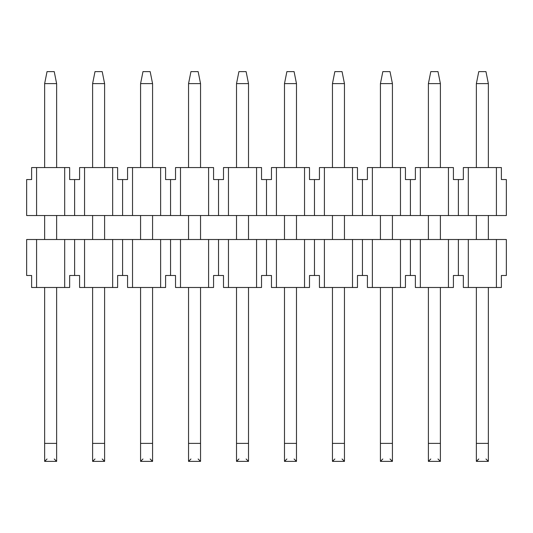 <?xml version="1.0" encoding="UTF-8"?>
<svg xmlns="http://www.w3.org/2000/svg" width="533" height="533" viewBox="0 0 533 533"><rect width="100%" height="100%" fill="white"/><g stroke="black" fill="none" stroke-linecap="round" stroke-linejoin="round"><path stroke-width="0.8" d="M496.416 215.532L26.65 215.532L496.416 215.532L496.416 167.562L468.314 167.562L468.314 215.532L468.314 167.562L463.35 167.562L463.35 179.554L458.38 179.554L458.38 215.532L458.38 179.554L453.41 179.554L453.41 167.562L448.446 167.562L448.446 215.532L448.446 167.562L420.344 167.562L420.344 215.532L420.344 167.562L415.38 167.562L415.38 179.554L410.41 179.554L410.41 215.532L410.41 179.554L405.44 179.554L405.44 167.562L400.476 167.562L400.476 215.532L400.476 167.562L372.374 167.562L372.374 215.532L372.374 167.562L367.41 167.562L367.41 179.554L362.44 179.554L362.44 215.532L362.44 179.554L357.47 179.554L357.47 167.562L352.506 167.562L352.506 215.532L352.506 167.562L324.404 167.562L324.404 215.532L324.404 167.562L319.44 167.562L319.44 179.554L314.47 179.554L314.47 215.532L314.47 179.554L309.5 179.554L309.5 167.562L304.536 167.562L304.536 215.532L304.536 167.562L276.434 167.562L276.434 215.532L276.434 167.562L271.47 167.562L271.47 179.554L266.5 179.554L266.5 215.532L266.5 179.554L261.53 179.554L261.53 167.562L256.566 167.562L256.566 215.532L256.566 167.562L228.464 167.562L228.464 215.532L228.464 167.562L223.5 167.562L223.5 179.554L218.53 179.554L218.53 215.532L218.53 179.554L213.56 179.554L213.56 167.562L208.596 167.562L208.596 215.532L208.596 167.562L180.494 167.562L180.494 215.532L180.494 167.562L175.53 167.562L175.53 179.554L170.56 179.554L170.56 215.532L170.56 179.554L165.59 179.554L165.59 167.562L160.626 167.562L160.626 215.532L160.626 167.562L132.524 167.562L132.524 215.532L132.524 167.562L127.56 167.562L127.56 179.554L122.59 179.554L122.59 215.532L122.59 179.554L117.62 179.554L117.62 167.562L112.656 167.562L112.656 215.532L112.656 167.562L84.554 167.562L84.554 215.532L84.554 167.562L79.59 167.562L79.59 179.554L74.62 179.554L74.62 215.532L74.62 179.554L69.65 179.554L69.65 167.562L64.686 167.562L64.686 215.532L64.686 167.562L36.584 167.562L36.584 215.532L36.584 167.562L31.62 167.562L31.62 179.554L26.65 179.554L26.65 215.532L26.65 179.554L31.62 179.554L31.62 167.562L69.65 167.562L69.65 179.554L79.59 179.554L79.59 167.562L117.62 167.562L117.62 179.554L127.56 179.554L127.56 167.562L165.59 167.562L165.59 179.554L175.53 179.554L175.53 167.562L213.56 167.562L213.56 179.554L223.5 179.554L223.5 167.562L261.53 167.562L261.53 179.554L271.47 179.554L271.47 167.562L309.5 167.562L309.5 179.554L319.44 179.554L319.44 167.562L357.47 167.562L357.47 179.554L367.41 179.554L367.41 167.562L405.44 167.562L405.44 179.554L415.38 179.554L415.38 167.562L453.41 167.562L453.41 179.554L463.35 179.554L463.35 167.562L496.416 167.562L496.416 215.532L506.35 215.532L496.416 215.532M506.35 179.554L506.35 215.532L506.35 179.554L501.38 179.554L501.38 167.562L496.416 167.562L501.38 167.562L501.38 179.554L506.35 179.554M478.767 71.622L485.963 71.622L478.767 71.622L476.369 83.614L478.767 71.622M488.361 83.614L485.963 71.622L488.361 83.614L476.369 83.614L488.361 83.614L488.361 167.562L488.361 83.614M476.369 83.614L476.369 167.562L476.369 83.614M476.369 215.532L476.369 239.517L476.369 215.532M476.369 287.487L476.369 443.389L488.361 443.389L488.361 287.487L488.361 461.378L488.361 443.389L476.369 443.389L476.369 287.487M488.361 239.517L488.361 215.532L488.361 239.517M485.963 458.98L488.361 461.378L476.369 461.378L476.369 443.389L476.369 461.378L488.361 461.378L476.369 461.378L478.767 458.98M430.797 71.622L437.993 71.622L430.797 71.622L428.399 83.614L430.797 71.622M440.391 83.614L437.993 71.622L440.391 83.614L428.399 83.614L440.391 83.614L440.391 167.562L440.391 83.614M428.399 83.614L428.399 167.562L428.399 83.614M428.399 215.532L428.399 239.517L428.399 215.532M428.399 287.487L428.399 443.389L440.391 443.389L440.391 287.487L440.391 461.378L440.391 443.389L428.399 443.389L428.399 287.487M440.391 239.517L440.391 215.532L440.391 239.517M437.993 458.98L440.391 461.378L428.399 461.378L428.399 443.389L428.399 461.378L440.391 461.378L428.399 461.378L430.797 458.98M382.827 71.622L390.023 71.622L382.827 71.622L380.429 83.614L382.827 71.622M392.421 83.614L390.023 71.622L392.421 83.614L380.429 83.614L392.421 83.614L392.421 167.562L392.421 83.614M380.429 83.614L380.429 167.562L380.429 83.614M380.429 215.532L380.429 239.517L380.429 215.532M380.429 287.487L380.429 443.389L392.421 443.389L392.421 287.487L392.421 461.378L392.421 443.389L380.429 443.389L380.429 287.487M392.421 239.517L392.421 215.532L392.421 239.517M390.023 458.98L392.421 461.378L380.429 461.378L380.429 443.389L380.429 461.378L392.421 461.378L380.429 461.378L382.827 458.98M334.857 71.622L342.053 71.622L334.857 71.622L332.459 83.614L334.857 71.622M344.451 83.614L342.053 71.622L344.451 83.614L332.459 83.614L344.451 83.614L344.451 167.562L344.451 83.614M332.459 83.614L332.459 167.562L332.459 83.614M332.459 215.532L332.459 239.517L332.459 215.532M332.459 287.487L332.459 443.389L344.451 443.389L344.451 287.487L344.451 461.378L344.451 443.389L332.459 443.389L332.459 287.487M344.451 239.517L344.451 215.532L344.451 239.517M332.459 461.378L332.459 443.389L332.459 461.378L344.451 461.378L332.459 461.378L334.857 458.98L332.459 461.378L344.451 461.378L342.053 458.98M286.887 71.622L294.083 71.622L286.887 71.622L284.489 83.614L286.887 71.622M296.481 83.614L294.083 71.622L296.481 83.614L284.489 83.614L296.481 83.614L296.481 167.562L296.481 83.614M284.489 83.614L284.489 167.562L284.489 83.614M284.489 215.532L284.489 239.517L284.489 215.532M284.489 287.487L284.489 443.389L296.481 443.389L296.481 287.487L296.481 461.378L296.481 443.389L284.489 443.389L284.489 287.487M296.481 239.517L296.481 215.532L296.481 239.517M284.489 461.378L284.489 443.389L284.489 461.378L296.481 461.378L284.489 461.378L286.887 458.98L284.489 461.378L296.481 461.378L294.083 458.98M238.917 71.622L246.113 71.622L238.917 71.622L236.519 83.614L238.917 71.622M248.511 83.614L246.113 71.622L248.511 83.614L236.519 83.614L248.511 83.614L248.511 167.562L248.511 83.614M236.519 83.614L236.519 167.562L236.519 83.614M236.519 215.532L236.519 239.517L236.519 215.532M236.519 287.487L236.519 443.389L248.511 443.389L248.511 287.487L248.511 461.378L248.511 443.389L236.519 443.389L236.519 287.487M248.511 239.517L248.511 215.532L248.511 239.517M236.519 461.378L236.519 443.389L236.519 461.378L248.511 461.378L236.519 461.378L238.917 458.98L236.519 461.378L248.511 461.378L246.113 458.98M190.947 71.622L198.143 71.622L190.947 71.622L188.549 83.614L190.947 71.622M200.541 83.614L198.143 71.622L200.541 83.614L188.549 83.614L200.541 83.614L200.541 167.562L200.541 83.614M188.549 83.614L188.549 167.562L188.549 83.614M188.549 215.532L188.549 239.517L188.549 215.532M188.549 287.487L188.549 443.389L200.541 443.389L200.541 287.487L200.541 461.378L200.541 443.389L188.549 443.389L188.549 287.487M200.541 239.517L200.541 215.532L200.541 239.517M188.549 461.378L188.549 443.389L188.549 461.378L200.541 461.378L188.549 461.378L190.947 458.98L188.549 461.378L200.541 461.378L198.143 458.98M142.977 71.622L150.173 71.622L142.977 71.622L140.579 83.614L142.977 71.622M152.571 83.614L150.173 71.622L152.571 83.614L140.579 83.614L152.571 83.614L152.571 167.562L152.571 83.614M140.579 83.614L140.579 167.562L140.579 83.614M140.579 215.532L140.579 239.517L140.579 215.532M140.579 287.487L140.579 443.389L152.571 443.389L152.571 287.487L152.571 461.378L152.571 443.389L140.579 443.389L140.579 287.487M152.571 239.517L152.571 215.532L152.571 239.517M150.173 458.98L152.571 461.378L140.579 461.378L140.579 443.389L140.579 461.378L152.571 461.378L140.579 461.378L142.977 458.98M95.007 71.622L102.203 71.622L95.007 71.622L92.609 83.614L95.007 71.622M104.601 83.614L102.203 71.622L104.601 83.614L92.609 83.614L104.601 83.614L104.601 167.562L104.601 83.614M92.609 83.614L92.609 167.562L92.609 83.614M92.609 215.532L92.609 239.517L92.609 215.532M92.609 287.487L92.609 443.389L104.601 443.389L104.601 287.487L104.601 461.378L104.601 443.389L92.609 443.389L92.609 287.487M104.601 239.517L104.601 215.532L104.601 239.517M102.203 458.98L104.601 461.378L92.609 461.378L92.609 443.389L92.609 461.378L104.601 461.378L92.609 461.378L95.007 458.98M47.037 71.622L54.233 71.622L47.037 71.622L44.639 83.614L47.037 71.622M56.631 83.614L54.233 71.622L56.631 83.614L44.639 83.614L56.631 83.614L56.631 167.562L56.631 83.614M44.639 83.614L44.639 167.562L44.639 83.614M44.639 215.532L44.639 239.517L44.639 215.532M44.639 287.487L44.639 443.389L56.631 443.389L56.631 287.487L56.631 461.378L56.631 443.389L44.639 443.389L44.639 287.487M56.631 239.517L56.631 215.532L56.631 239.517M44.639 461.378L44.639 443.389L44.639 461.378L56.631 461.378L44.639 461.378L47.037 458.98L44.639 461.378L56.631 461.378L54.233 458.98M26.65 239.517L506.35 239.517L26.65 239.517L26.65 275.494L26.65 239.517M31.62 275.494L31.62 287.487L36.584 287.487L36.584 239.517L36.584 287.487L64.686 287.487L64.686 239.517L64.686 287.487L69.65 287.487L69.65 275.494L74.62 275.494L74.62 239.517L74.62 275.494L79.59 275.494L79.59 287.487L84.554 287.487L84.554 239.517L84.554 287.487L112.656 287.487L112.656 239.517L112.656 287.487L117.62 287.487L117.62 275.494L122.59 275.494L122.59 239.517L122.59 275.494L127.56 275.494L127.56 287.487L132.524 287.487L132.524 239.517L132.524 287.487L160.626 287.487L160.626 239.517L160.626 287.487L165.59 287.487L165.59 275.494L170.56 275.494L170.56 239.517L170.56 275.494L175.53 275.494L175.53 287.487L180.494 287.487L180.494 239.517L180.494 287.487L208.596 287.487L208.596 239.517L208.596 287.487L213.56 287.487L213.56 275.494L218.53 275.494L218.53 239.517L218.53 275.494L223.5 275.494L223.5 287.487L228.464 287.487L228.464 239.517L228.464 287.487L256.566 287.487L256.566 239.517L256.566 287.487L261.53 287.487L261.53 275.494L266.5 275.494L266.5 239.517L266.5 275.494L271.47 275.494L271.47 287.487L276.434 287.487L276.434 239.517L276.434 287.487L304.536 287.487L304.536 239.517L304.536 287.487L309.5 287.487L309.5 275.494L314.47 275.494L314.47 239.517L314.47 275.494L319.44 275.494L319.44 287.487L324.404 287.487L324.404 239.517L324.404 287.487L352.506 287.487L352.506 239.517L352.506 287.487L357.47 287.487L357.47 275.494L362.44 275.494L362.44 239.517L362.44 275.494L367.41 275.494L367.41 287.487L372.374 287.487L372.374 239.517L372.374 287.487L400.476 287.487L400.476 239.517L400.476 287.487L405.44 287.487L405.44 275.494L410.41 275.494L410.41 239.517L410.41 275.494L415.38 275.494L415.38 287.487L420.344 287.487L420.344 239.517L420.344 287.487L448.446 287.487L448.446 239.517L448.446 287.487L453.41 287.487L453.41 275.494L458.38 275.494L458.38 239.517L458.38 275.494L463.35 275.494L463.35 287.487L468.314 287.487L468.314 239.517L468.314 287.487L496.416 287.487L496.416 239.517L496.416 287.487L501.38 287.487L501.38 275.494L506.35 275.494L506.35 239.517L506.35 275.494L501.38 275.494L501.38 287.487L463.35 287.487L463.35 275.494L453.41 275.494L453.41 287.487L415.38 287.487L415.38 275.494L405.44 275.494L405.44 287.487L367.41 287.487L367.41 275.494L357.47 275.494L357.47 287.487L319.44 287.487L319.44 275.494L309.5 275.494L309.5 287.487L271.47 287.487L271.47 275.494L261.53 275.494L261.53 287.487L223.5 287.487L223.5 275.494L213.56 275.494L213.56 287.487L175.53 287.487L175.53 275.494L165.59 275.494L165.59 287.487L127.56 287.487L127.56 275.494L117.62 275.494L117.62 287.487L79.59 287.487L79.59 275.494L69.65 275.494L69.65 287.487L31.62 287.487L31.62 275.494L26.65 275.494L31.62 275.494"/></g></svg>
